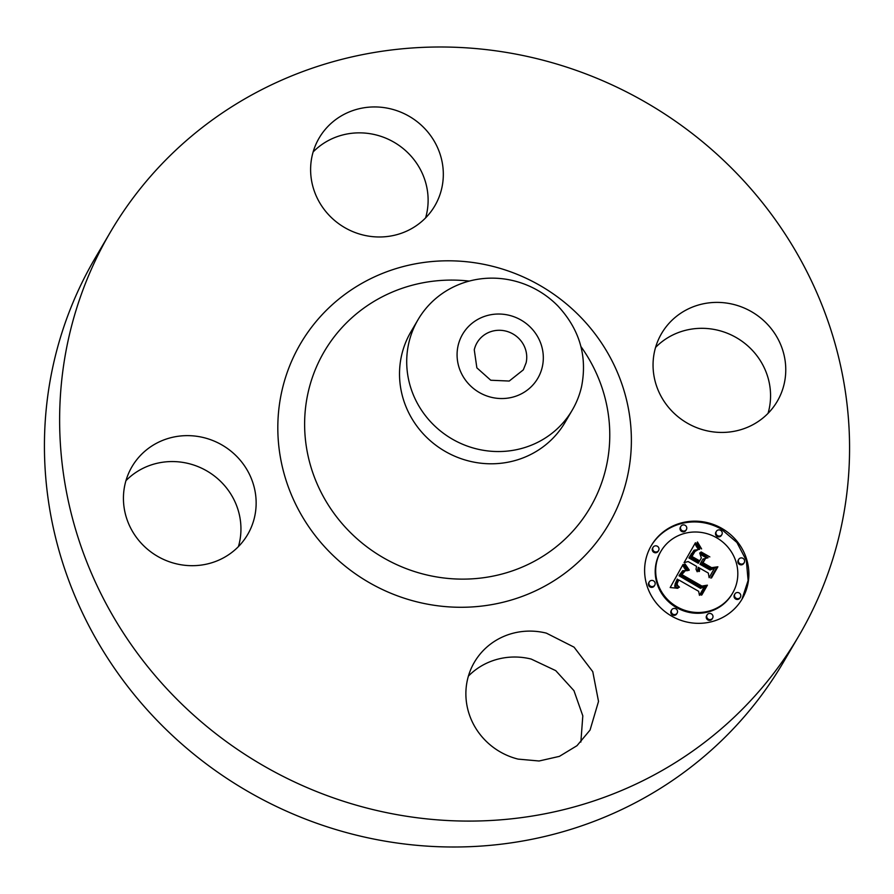 <?xml version="1.0" encoding="UTF-8"?>
<svg xmlns="http://www.w3.org/2000/svg" width="894" height="894" viewBox="0 0 894 894"><rect width="100%" height="100%" fill="white"/><g stroke="black" fill="none" stroke-linecap="round" stroke-linejoin="round"><path stroke-width="1.34" d="M468.4 676.11A67.039 64.312 -149.6 0 1 531.181 659.057L555.744 670.645L573.959 690.671L582.81 715.859L580.865 742.054M546.379 633.142L574.06 647.155L592.767 671.673L598.522 701.421L590.062 730.04L576.976 745.697L559.398 756.369L539.082 760.995L518.084 759.107A67.039 64.312 -149.6 0 1 474.401 662.208A67.039 64.312 -149.6 0 1 546.379 633.142M798.834 635.913L783.636 661.828A399.059 382.822 -149.6 0 1 298.92 816.468A399.059 382.822 -149.6 0 1 53.506 363.802A399.059 382.822 -149.6 0 1 95.166 258.087L110.364 232.172A399.059 382.822 -149.6 0 1 595.08 77.532A399.059 382.822 -149.6 0 1 840.494 530.198A399.059 382.822 -149.6 0 1 798.834 635.913A399.059 382.822 -149.6 0 1 314.118 790.553A399.059 382.822 -149.6 0 1 68.704 337.887A399.059 382.822 -149.6 0 1 110.364 232.172M125.965 480.648A67.039 64.312 -149.6 0 1 205.318 470.076A67.039 64.312 -149.6 0 1 239.424 542.736A67.039 64.312 -149.6 0 1 238.419 546.603M313.135 151.946A67.039 64.312 -149.6 0 1 375.916 134.893A67.039 64.312 -149.6 0 1 425.6 217.89M655.581 347.397A67.039 64.312 -149.6 0 1 734.935 336.837A67.039 64.312 -149.6 0 1 769.041 409.497A67.039 64.312 -149.6 0 1 768.035 413.352M254.622 516.821A67.039 64.312 -149.6 0 1 247.627 534.578A67.039 64.312 -149.6 0 1 166.195 560.56A67.039 64.312 -149.6 0 1 124.959 484.503A67.039 64.312 -149.6 0 1 131.954 466.746A67.039 64.312 -149.6 0 1 213.387 440.764A67.039 64.312 -149.6 0 1 254.622 516.821M362.819 234.943A67.039 64.312 -149.6 0 1 319.136 138.045A67.039 64.312 -149.6 0 1 391.114 108.979A67.039 64.312 -149.6 0 1 434.797 205.877A67.039 64.312 -149.6 0 1 362.819 234.943M654.576 351.264A67.039 64.312 -149.6 0 1 661.571 333.507A67.039 64.312 -149.6 0 1 743.015 307.525A67.039 64.312 -149.6 0 1 784.239 383.571A67.039 64.312 -149.6 0 1 777.244 401.339A67.039 64.312 -149.6 0 1 695.811 427.31A67.039 64.312 -149.6 0 1 654.576 351.264M671.74 616.167A52.679 50.533 -149.6 0 1 651.301 545.608A52.679 50.533 -149.6 0 1 721.749 528.343A52.679 50.533 -149.6 0 1 742.176 598.902A52.679 50.533 -149.6 0 1 671.74 616.167M741.953 599.282L748.11 580.474L746.345 560.527L736.924 542.49L721.29 529.114A52.679 50.533 30.4 0 0 651.078 545.999M572.283 410.067L565.109 422.314A89.389 85.757 -149.6 0 1 456.532 456.957A89.389 85.757 -149.6 0 1 401.551 355.555A89.389 85.757 -149.6 0 1 410.882 331.875L418.068 319.627A89.389 85.757 30.4 0 0 408.737 343.307A89.389 85.757 -149.6 0 0 432.607 423.879A89.389 85.757 30.4 0 0 572.283 410.067A89.389 85.757 30.4 0 0 581.614 386.387C587.481 356.058 579.524 329.204 557.755 305.815A89.389 85.757 30.4 0 0 418.068 319.627M660.945 551.263L660.487 552.034A41.504 39.817 30.4 0 0 676.579 607.629A41.504 39.817 30.4 0 0 732.085 594.029L732.544 593.247A41.504 39.817 -149.6 0 1 677.037 606.847A41.504 39.817 -149.6 0 1 660.945 551.263A41.504 39.817 -149.6 0 1 716.44 537.652A41.504 39.817 -149.6 0 1 732.544 593.247M653.089 547.296L652.631 548.067A3.196 3.062 30.4 0 0 653.872 552.347A3.196 3.062 30.4 0 0 658.14 551.307L658.599 550.525A3.196 3.062 -149.6 0 1 654.33 551.576A3.196 3.062 -149.6 0 1 653.089 547.296A3.196 3.062 -149.6 0 1 657.358 546.245A3.196 3.062 -149.6 0 1 658.599 550.525M716.34 531.382L715.882 532.165A3.196 3.062 30.4 0 0 717.122 536.434A3.196 3.062 30.4 0 0 721.391 535.394L721.849 534.612A3.196 3.062 -149.6 0 1 717.58 535.662A3.196 3.062 -149.6 0 1 716.34 531.382A3.196 3.062 -149.6 0 1 720.609 530.332A3.196 3.062 -149.6 0 1 721.849 534.612M680.882 526.376L680.423 527.147A3.196 3.062 30.4 0 0 681.664 531.427A3.196 3.062 30.4 0 0 685.933 530.377L686.38 529.606A3.196 3.062 -149.6 0 1 682.111 530.645A3.196 3.062 -149.6 0 1 680.882 526.376A3.196 3.062 -149.6 0 1 685.15 525.326A3.196 3.062 -149.6 0 1 686.38 529.606M734.879 593.985L734.432 594.756A3.196 3.062 30.4 0 0 735.661 599.036A3.196 3.062 30.4 0 0 739.941 597.985L740.388 597.214A3.196 3.062 -149.6 0 1 736.12 598.254A3.196 3.062 -149.6 0 1 734.879 593.985A3.196 3.062 -149.6 0 1 739.148 592.934A3.196 3.062 -149.6 0 1 740.388 597.214M738.712 559.387L738.254 560.158A3.196 3.062 30.4 0 0 739.494 564.438A3.196 3.062 30.4 0 0 743.763 563.388L744.221 562.617A3.196 3.062 -149.6 0 1 739.953 563.667A3.196 3.062 -149.6 0 1 738.712 559.387A3.196 3.062 -149.6 0 1 742.981 558.337A3.196 3.062 -149.6 0 1 744.221 562.617M671.64 609.898L671.182 610.669A3.196 3.062 30.4 0 0 672.422 614.949A3.196 3.062 30.4 0 0 676.691 613.899L677.138 613.128A3.196 3.062 -149.6 0 1 672.869 614.167A3.196 3.062 -149.6 0 1 671.64 609.898A3.196 3.062 -149.6 0 1 675.909 608.848A3.196 3.062 -149.6 0 1 677.138 613.128M649.267 581.893L648.809 582.664A3.196 3.062 30.4 0 0 650.05 586.945A3.196 3.062 30.4 0 0 654.319 585.894L654.777 585.123A3.196 3.062 -149.6 0 1 650.497 586.162A3.196 3.062 -149.6 0 1 649.267 581.893A3.196 3.062 -149.6 0 1 653.536 580.843A3.196 3.062 -149.6 0 1 654.777 585.123M707.098 614.904L706.64 615.675A3.196 3.062 30.4 0 0 707.88 619.955A3.196 3.062 30.4 0 0 712.149 618.905L712.607 618.134A3.196 3.062 -149.6 0 1 708.339 619.173A3.196 3.062 -149.6 0 1 707.098 614.904A3.196 3.062 -149.6 0 1 711.367 613.854A3.196 3.062 -149.6 0 1 712.607 618.134M526.13 362.752L523.325 369.848L509.234 381.045L490.761 380.241L476.86 367.836L474.267 349.822A26.82 25.725 -149.6 0 1 477.061 342.726A26.82 25.725 -149.6 0 1 509.636 332.333A26.82 25.725 -149.6 0 1 526.13 362.752M530.701 327.517A43.571 41.806 30.4 0 0 469.708 325.338A43.571 41.806 30.4 0 0 469.696 385.057A43.571 41.806 30.4 0 0 530.69 387.236A43.571 41.806 30.4 0 0 530.701 327.517M683.061 564.427L687.542 570.663L682.725 570.685L679.44 574.976L700.985 587.57L704.45 586.553L699.454 595.326L698.65 591.303L678.758 579.949L677.104 583.726L677.518 585.346L679.451 587.19L678.747 587.38L676.512 584.363L678.121 579.86L677.261 579.089L674.992 584.341L675.752 586.386L677.954 588.286L670.176 587.537L683.061 564.427M685.016 563.935L689.263 570.048L688.805 570.45L685.944 566.885L684.458 564.259L685.016 563.935L684.614 564.617M685.217 570.841L681.82 574.574L701.913 586.073L707.411 585.168L701.835 594.968L701.041 595.102L706.271 585.916L701.745 586.743L680.915 574.853L683.15 571.467L685.217 570.841M684.066 562.661L695.409 542.747L699.622 549.318L694.068 550.212L689.386 557.186L698.75 562.516L699.41 561.354L691.151 556.638L694.694 551.028L697.745 549.821L694.906 551.553L691.967 556.47L699.689 560.873L701.332 557.968L699.7 552.973L708.082 557.755L702.93 559.085L700.427 563.477L710.506 569.232L714.496 568.26L709.132 577.68L708.316 573.065L699.723 568.159L699.399 571.411L698.773 571.534L699.175 567.858L698.236 567.321L697.231 571.78L696.013 569.254L696.56 566.36L688.123 561.544L684.066 562.661M697.465 541.976L701.611 548.927L699.13 546.837L697.231 543.016L697.465 541.976L697.085 542.613M701.198 551.967L709.836 556.906L700.617 552.302L701.198 551.967L700.907 552.47M705.288 558.851L703.042 562.784L711.602 567.668L717.882 566.785L711.557 577.893L710.741 578.06L716.731 567.545L711.568 568.293L702.226 562.963L705.288 558.851L703.991 559.879M685.05 567.589L684.592 568.372L682.625 565.22M683.262 564.729L682.815 565.511M685.24 567.88L684.592 568.372M685.43 568.171L684.782 568.651M685.653 568.461L684.983 568.942M685.877 568.763L685.195 569.232M686.123 569.065L685.419 569.534M686.38 569.377L685.664 569.836M686.648 569.69L685.921 570.148M686.927 570.014L686.558 570.64M700.985 587.57L700.527 588.353L678.982 575.747M704.45 586.553L700.527 588.353M699.454 595.303L703.991 587.324M677.116 584.307L676.691 585.022M677.25 584.832L676.903 585.436M678.121 579.86L677.395 581.1M675.205 585.391L674.635 585.827M675.35 585.726L674.746 586.162M675.529 586.051L674.892 586.498M675.752 586.386L675.071 586.833M676.02 586.71L675.305 587.157M676.333 587.034L675.562 587.481M676.68 587.347L675.875 587.805M677.06 587.66L676.702 588.274M685.508 564.93L685.117 565.589M685.24 564.416L684.838 565.086M685.821 565.466L685.43 566.125M686.179 566.036L685.799 566.673M686.581 566.628L686.212 567.265M687.028 567.254L686.659 567.869M687.52 567.913L687.162 568.517M688.056 568.595L687.709 569.187M688.637 569.31L688.302 569.88M701.913 586.073L701.578 586.643M707.411 585.168L706.182 586.073M701.812 594.979L706.953 585.939M682.29 572.518L681.641 573.579M682.468 572.249L681.831 573.289M682.826 571.814L682.01 573.032M683.15 571.467L682.368 572.585M683.452 571.221L682.692 572.249M683.787 571.043L682.994 572.004M684.156 570.92L683.329 571.825M684.558 570.841L684.178 571.478M696.135 544.267L695.677 545.049L694.962 543.53M696.292 544.602L695.677 545.049M696.448 544.904L695.845 545.374M696.605 545.184L696.001 545.686M696.895 545.698L696.437 546.469L696.147 545.966M697.164 546.133L696.437 546.469M697.499 546.625L697.041 547.396L696.705 546.904M697.7 546.893L697.041 547.396M697.923 547.195L697.242 547.676M698.158 547.497L697.465 547.966M698.471 549.251L697.7 548.279M691.498 553.531L690.894 554.626M689.755 556.571L690.436 555.409M689.386 557.186L688.928 557.957L698.292 563.298L698.75 562.516M693.286 552.76L692.626 553.878M693.744 552.101L692.828 553.542M694.213 551.531L693.286 552.883M694.694 551.028L693.755 552.302M695.174 550.626L694.236 551.81M695.666 550.302L694.716 551.397M696.18 550.056L695.767 550.76M706.83 558.079L700.125 554.246M702.93 559.085L700.427 563.477M710.506 569.232L710.048 570.003L699.968 564.259M714.496 568.26L710.048 570.003M709.132 577.658L714.038 569.031M697.387 570.975L697.052 571.557M698.192 543.742L697.801 544.412M697.823 542.881L697.432 543.541M698.583 544.558L698.192 545.228M698.974 545.318L698.594 545.977M699.387 546.044L699.019 546.67M699.812 546.715L699.466 547.307M700.237 547.34L699.913 547.899M703.042 562.784L704.83 559.633M717.882 566.785L716.664 567.668M711.535 577.893L717.424 567.556M627.32 477.083A178.621 171.357 -149.6 0 1 416.917 601.852A178.621 171.357 -149.6 0 1 281.878 391.002A178.621 171.357 -149.6 0 1 492.292 266.233A178.621 171.357 -149.6 0 1 627.32 477.083M580.932 346.57A154.159 147.89 -149.6 0 1 606.266 466.757A154.159 147.89 -149.6 0 1 424.672 574.44A154.159 147.89 -149.6 0 1 308.128 392.466A154.159 147.89 -149.6 0 1 469.261 281.085M717.58 535.662L717.122 536.434M739.953 563.667L739.494 564.438M672.869 614.167L672.422 614.949M708.339 619.173L707.88 619.955M695.599 543.161L695.141 543.932M695.789 543.552L695.331 544.323M695.957 543.921L695.51 544.703M698.415 547.832L697.957 548.603M698.695 548.178L698.236 548.961M698.985 548.547L698.572 549.251"/></g></svg>

